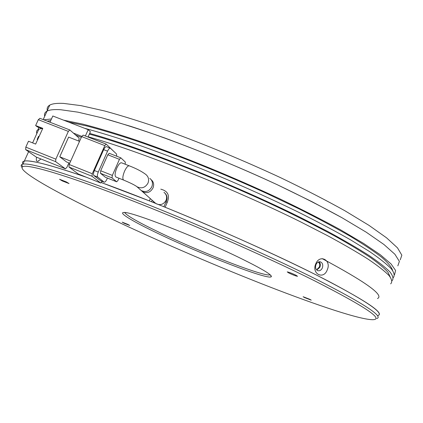 <?xml version="1.0" encoding="UTF-8"?>
<svg xmlns="http://www.w3.org/2000/svg" width="423" height="423" viewBox="0 0 423 423"><rect width="100%" height="100%" fill="white"/><g stroke="black" fill="none" stroke-linecap="round" stroke-linejoin="round"><path stroke-width="0.63" d="M127.794 224.364L122.189 222.149L124.113 223.254L129.702 225.459L127.794 224.364M309.885 299.341L303.127 296.719L304.481 297.543L311.228 300.156L309.885 299.341M295.783 275.13C291.664 273.21 288.809 272.132 287.222 271.899L289.009 273.084C293.107 274.992 295.952 276.066 297.543 276.304L295.783 275.13M66.321 181.911L59.537 179.262L62.287 180.928L69.044 183.566L66.321 181.911M314.58 280.809C364.309 306.173 383.851 319.132 373.202 319.688C361.284 320.111 317.858 305.633 268.388 286.403C218.4 266.918 162.231 242.797 114.575 220.372C60.526 194.934 16.772 170.918 22.583 166.768C26.823 163.764 63.09 174.022 124.505 197.689C185.75 221.277 264.565 255.793 314.58 280.809M376.824 318.556C383.724 316.51 363.621 303.455 316.515 279.397C267.69 254.884 191.434 221.345 130.39 197.668C69.198 173.927 30.519 162.517 22.937 164.14L21.732 164.568C20.875 165.155 20.97 166.128 22.017 167.487M241.507 258.728C199.302 237.906 130.067 210.971 123.854 212.489C117.8 212.536 133.414 221.789 158.07 233.517C201.232 254.276 268.108 280.227 271.259 276.764C272.46 275.135 262.546 269.123 241.507 258.728M124.685 212.52C126.747 215.661 138.305 222.281 159.355 232.38C200.528 252.23 263.984 276.938 270.011 274.871L270.191 274.802M160.777 189.166C167.926 191.011 170.062 195.458 167.191 202.501L165.139 207.238C223.825 231.058 287.592 260.023 327.772 280.84C367.476 301.821 384.227 313.385 378.035 315.526C385.015 313.269 364.991 300.044 317.974 275.838C261.081 246.91 164.341 205.266 101.43 182.625L149.324 200.888L150.324 198.604M318.191 262.091C319.703 263.127 320.1 264.75 319.381 266.961L317.176 269.24M86.609 177.343C50.86 165.081 30.102 159.661 24.328 161.089C22.477 161.501 22.028 162.49 22.979 164.05C22.028 162.49 22.477 161.501 24.328 161.089C26.464 160.624 30.636 161.036 36.849 162.326C47.566 164.558 64.153 169.565 86.609 177.343M129.248 165.827L121.575 162.813C120.174 162.569 118.567 164.346 116.764 168.137C114.903 172.838 114.612 175.794 115.891 177.004L115.965 177.031M139.77 189.229L141.213 190.514C145.655 192.613 149.192 191.376 151.815 186.802C153.094 183.333 152.423 180.526 149.8 178.379M65.359 168.788L36.251 157.081L25.687 149.652L55.662 161.676L65.417 168.819L66.892 167.355L68.886 162.908M69.721 163.241L66.617 162.004L59.754 156.79L68.621 137.089L79.535 141.367M78.699 141.039L79.127 138.104L69.821 129.951L68.352 131.389L55.836 159.159L55.662 161.676M39.942 118.345L38.308 119.683L35.638 125.546L42.786 128.349L35.643 144.084L28.489 141.234L25.803 147.135L25.687 149.652M70.667 161.142L59.754 156.79M81.348 137.316L75.743 135.133M73.443 133.108L81.787 136.359M106.083 144.084L83.13 135.127L81.676 136.587L104.793 145.597L92.272 173.742L69.166 164.494L68.954 167.011L92.013 176.259L100.653 182.979L78.414 174.038M78.271 173.98L68.954 167.011M69.166 164.494L81.676 136.587M35.638 125.546L37.139 126.747L42.549 128.872M49.977 122.231L52.806 115.992L88.211 129.687L85.377 136.005M88.211 129.687L90.4 131.738L88.026 137.036M114.548 152.106L106.199 144.106L83.13 135.127M100.653 182.979L102.17 181.361M37.668 139.622L37.155 139.421L38.562 136.322L39.075 136.523M104.793 145.597L106.199 144.106M106.654 146.781L106.49 146.67C105.644 146.517 104.703 147.511 103.677 149.652L94.392 170.522C93.388 173.023 93.213 174.699 93.869 175.545L100.542 180.684M92.013 176.259L92.272 173.742M37.605 139.759L37.155 139.421M103.677 149.652L107.553 151.17C108.584 149.023 109.515 148.024 110.35 148.177L116.499 153.956L116.732 156.224M93.869 175.545L97.734 177.089L104.148 182.154C104.978 182.302 105.914 181.287 106.95 179.119L107.41 178.078M97.734 177.089C97.084 176.248 97.264 174.577 98.273 172.071L94.392 170.522M107.553 151.17L98.273 172.071M120.714 157.805L109.203 153.274L107.807 154.776L100.706 170.77L100.431 173.277L105.39 177.258M100.431 173.277L112.042 177.914L116.711 181.8L118.091 180.267L118.985 178.236M107.807 154.776L119.439 159.344L112.344 175.408L100.706 170.77M125.155 164.219L125.335 162.094L120.893 157.874L109.203 153.274M119.439 159.344L120.819 157.827M112.042 177.914L112.344 175.408M151.127 179.659C153.644 181.795 154.268 184.56 153.01 187.944C150.408 192.486 146.897 193.718 142.477 191.64L141.039 190.361M154.612 202.416L155.95 203.606C160.185 205.631 163.553 204.547 166.054 200.354C167.222 197.102 166.525 194.421 163.971 192.301M400.227 259.886L401.85 255.191L397.472 247.841L386.58 237.842L368.978 225.359L344.867 210.744C325.784 200.121 304.327 189.086 280.502 177.639C242.776 160.132 205.25 144.571 167.931 130.956C144.433 122.76 123.336 116.103 104.634 110.985L80.967 105.634L63.54 103.402C56.936 103.09 52.352 103.656 49.782 105.1C47.556 106.363 46.736 108.177 47.313 110.535M44.701 116.283C44.082 114.009 44.864 112.285 47.048 111.112C49.57 109.774 54.112 109.314 60.674 109.726L78.022 112.174L101.62 117.731L130.913 126.419C174.154 140.436 228.404 161.977 277.488 184.825L312.021 201.702L342.006 217.739L366.212 232.19L383.915 244.478L394.902 254.265L399.375 261.388L397.842 265.861L399.375 261.388L394.902 254.265L383.915 244.478L366.212 232.19L342.006 217.739C322.865 207.207 301.356 196.235 277.488 184.825C239.698 167.355 202.152 151.757 164.843 138.025C141.356 129.739 120.28 122.977 101.62 117.731L78.022 112.174L60.674 109.726C54.112 109.314 49.57 109.774 47.048 111.112L49.782 105.1M40.92 158.969L37.88 161.343L37.287 161.364C36.272 161.031 36.05 159.656 36.621 157.24M41.628 128.507L38.821 129.205C36.759 130.11 36.092 131.564 36.833 133.583M319.064 261.784C320.401 263.18 320.682 264.994 319.899 267.23L316.795 270.086M153.089 202.39L153.507 201.433M377.48 298.538C384.475 295.439 366.038 282.13 322.162 258.612M322.352 267.912C323.257 264.883 322.59 262.852 320.354 261.826C318.482 261.509 317.017 262.45 315.965 264.639C315.061 267.648 315.711 269.673 317.911 270.715C319.809 271.064 321.29 270.128 322.352 267.912M38.149 130.691L38.567 127.307M50.041 122.083L49.581 122.073M50.728 120.566L47.212 121.152M43.77 119.815L51.463 118.953M390.667 283.844C392.465 282.115 391.92 279.349 389.033 275.547C384.697 271.127 377.728 265.676 368.132 259.183C357.007 252.129 343.407 244.251 327.323 235.553L300.356 221.747C232.132 187.891 139.537 151.127 88.137 136.788M315.717 263.963C319.64 253.789 331.754 260.14 327.243 269.874C323.648 280.037 311.391 273.914 315.717 263.963M167.191 202.501L166.107 201.644L163.902 206.741M164.917 193.142C166.958 195.156 167.534 197.583 166.646 200.412L166.107 201.644M151.54 201.771L152.19 200.269M390.186 276.954L388.034 272.359C384.607 268.436 378.886 263.598 370.86 257.834C361.491 251.569 349.884 244.542 336.047 236.748C321.02 228.594 304.28 220.023 285.837 211.035C219.246 178.966 136.042 146.718 89.332 134.117M89.65 133.409C140.87 147.479 232.798 183.841 300.869 217.686L327.809 231.503C343.899 240.238 357.546 248.169 368.745 255.302C378.437 261.885 385.517 267.447 389.99 271.984C393.025 275.912 393.723 278.815 392.1 280.682M393.062 277.842C394.939 275.933 394.368 272.946 391.349 268.869C386.807 264.153 379.521 258.363 369.485 251.505L350.656 239.899C335.619 231.323 318.36 222.149 298.871 212.378C267.791 197.213 234.871 182.509 200.111 168.269C177.549 159.275 156.124 151.201 135.82 144.053C116.552 137.56 99.468 132.304 84.574 128.28M392.629 270.471C391.682 267.225 388.087 262.868 381.842 257.401C373.995 251.31 363.399 244.23 350.059 236.166C335.201 227.616 318.107 218.474 298.775 208.74L267.669 193.877C224.016 173.842 176.603 154.749 137.073 141.16C118.054 134.842 101.25 129.771 86.662 125.954L68.394 122.02M63.55 120.148L82.813 124.124C98.485 128.164 116.743 133.663 137.586 140.621C180.991 155.643 233.295 177.01 279.825 198.863C302.413 209.723 322.723 220.087 340.748 229.948L363.59 243.421L380.399 254.826L391.005 263.883L395.59 270.466L394.585 274.601M136.143 186.104L136.957 186.733C135.09 185.232 130.638 183.011 123.611 180.076C122.363 178.881 122.675 175.926 124.542 171.215C126.345 167.408 127.931 165.62 129.306 165.848C136.169 168.507 141.647 171.352 145.739 174.392C148.515 176.687 149.261 179.606 147.976 183.148C145.232 187.733 141.557 188.928 136.957 186.733L141.213 190.514M55.836 159.159L25.803 147.135M38.308 119.683L68.352 131.389M104.042 182.091L100.267 180.573M116.658 181.763L105.248 177.2M22.583 166.768L21.732 164.568M270.609 275.193L271.259 276.764M28.595 151.698L22.937 164.14M36.309 157.113L65.417 168.819M39.836 118.281L69.821 129.951M100.706 183.011L78.324 174.012M104.148 182.154L100.373 180.637M110.35 148.177L106.49 146.67M116.711 181.8L105.301 177.237M123.611 180.076L115.891 177.004M142.477 191.64L155.95 203.606M32.608 142.874L38.821 129.205M43.194 119.587L47.048 111.112M38.678 161.015L37.88 161.343M165.626 193.93L165.345 193.66"/></g></svg>
